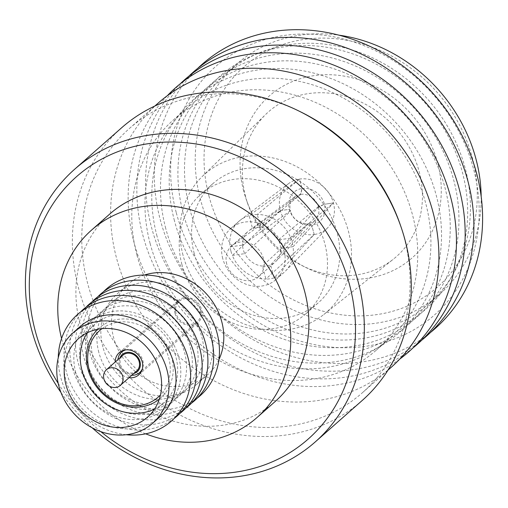 <?xml version="1.0" encoding="UTF-8"?>
<svg xmlns="http://www.w3.org/2000/svg" width="508" height="508" viewBox="0 0 508 508"><rect width="100%" height="100%" fill="white"/><g stroke="black" fill="none" stroke-linecap="round" stroke-linejoin="round"><path stroke-width="0.38" stroke-dasharray="2.54 1.91" d="M302.063 188.474A19.514 17.081 48.6 0 1 324.415 204.241L318.472 207.188L280.632 248.444L293.072 246.647A34.093 29.845 48.6 0 1 285.566 270.98A34.093 29.845 48.6 0 1 284.143 272.332A34.093 29.845 48.6 0 1 274.047 277.889L314.223 234.518A29.547 25.864 48.6 0 0 327.673 227.768A29.547 25.864 48.6 0 0 333.439 202.959A29.547 25.864 48.6 0 0 299.574 179.057L302.063 188.474L300.787 194.323L260.725 227.463A20.453 17.907 48.6 0 1 278.378 239.909L290.817 238.112L333.432 202.94L324.415 204.241L333.439 202.959L293.072 246.647A34.093 29.845 -131.4 0 0 290.817 238.112A34.093 29.845 48.6 0 0 257.289 214.471L299.574 179.057A29.547 25.864 48.6 0 0 288.658 183.559A29.547 25.864 48.6 0 0 280.34 210.623A29.547 25.864 48.6 0 0 314.204 234.525L265.881 279.076A34.093 29.845 48.6 0 1 232.353 255.429L280.346 210.642L230.099 246.901A34.093 29.845 48.6 0 1 239.027 221.209A34.093 29.845 48.6 0 1 240.551 219.964A34.093 29.845 48.6 0 1 249.123 215.652L299.555 179.064L302.038 188.481A19.514 17.081 48.6 0 0 289.357 209.315L290.36 210.75A15.577 13.633 48.6 0 1 294.907 196.653A15.577 13.633 48.6 0 1 300.323 194.386L302.038 188.481M280.346 210.642L289.363 209.334A19.514 17.081 48.6 0 0 311.715 225.101L308.045 223.622A15.577 13.633 48.6 0 1 290.493 211.239L289.363 209.334L280.34 210.623M314.204 234.525L311.715 225.101L314.223 234.518M300.787 194.323A15.577 13.633 48.6 0 1 318.345 206.705L324.415 204.241A19.514 17.081 48.6 0 1 311.734 225.101L308.515 223.552A15.577 13.633 48.6 0 0 315.462 219.939L276.085 261.182A20.453 17.907 48.6 0 1 275.12 262.109A20.453 17.907 48.6 0 1 270.612 264.897L308.515 223.552M318.472 207.188A15.577 13.633 48.6 0 1 315.462 219.939M308.045 223.622L262.446 266.078A20.453 17.907 48.6 0 1 244.792 253.632L290.493 211.239M290.36 210.75L242.538 245.097A20.453 17.907 48.6 0 1 248.05 231.432A20.453 17.907 48.6 0 1 249.091 230.588A20.453 17.907 48.6 0 1 252.559 228.644L300.323 194.386M318.345 206.705L278.378 239.909A20.453 17.907 48.6 0 1 280.632 248.444A20.453 17.907 48.6 0 1 276.085 261.182M400.075 224.206A176.149 154.203 48.6 0 1 362.49 392.652A176.149 154.203 48.6 0 1 87.681 283.483A176.149 154.203 48.6 0 1 129.381 128.511A176.149 154.203 48.6 0 1 301.193 112.16M391.319 367.214A176.149 154.203 48.6 0 1 116.51 258.039A176.149 154.203 48.6 0 1 158.21 103.067M136.931 255.086A153.416 134.309 48.6 0 1 173.247 120.11A153.416 134.309 48.6 0 1 375.463 146.272A153.416 134.309 48.6 0 1 376.282 350.171A153.416 134.309 48.6 0 1 136.931 255.086M150.108 243.453A153.416 134.309 48.6 0 1 186.43 108.477A153.416 134.309 48.6 0 1 388.645 134.639A153.416 134.309 48.6 0 1 389.458 338.538A153.416 134.309 48.6 0 1 150.108 243.453M399.752 359.093A176.149 154.203 48.6 0 1 134.048 242.564A176.149 154.203 48.6 0 1 167.316 95.714M156.985 236.029A155.467 136.1 48.6 0 1 333.108 79.356A155.467 136.1 48.6 0 1 399.879 332.067A155.467 136.1 48.6 0 1 156.985 236.029M413.131 347.796A176.149 154.203 48.6 0 1 142.761 234.874A176.149 154.203 48.6 0 1 180.188 83.839M165.703 228.34A155.467 136.1 48.6 0 1 341.827 71.666A155.467 136.1 48.6 0 1 408.597 324.377A155.467 136.1 48.6 0 1 165.703 228.34M421.843 340.106A176.149 154.203 48.6 0 1 151.473 227.184A176.149 154.203 48.6 0 1 188.9 76.149M174.415 220.65A155.467 136.1 48.6 0 1 350.539 63.97A155.467 136.1 48.6 0 1 417.309 316.687A155.467 136.1 48.6 0 1 174.415 220.65M430.562 332.416A176.149 154.203 48.6 0 1 160.191 219.494A176.149 154.203 48.6 0 1 197.618 68.459M183.128 212.96A155.467 136.1 48.6 0 1 359.258 56.28A155.467 136.1 48.6 0 1 426.022 308.997A155.467 136.1 48.6 0 1 183.128 212.96M176.193 212.395A165.544 144.92 48.6 0 1 363.741 45.561A165.544 144.92 48.6 0 1 434.842 314.662A165.544 144.92 48.6 0 1 176.193 212.395M189.649 208.566A153.416 134.309 48.6 0 1 225.965 73.584A153.416 134.309 48.6 0 1 428.18 99.746A153.416 134.309 48.6 0 1 429 303.644A153.416 134.309 48.6 0 1 189.649 208.566M481.165 196.348A153.416 134.309 48.6 0 1 439.706 294.196A153.416 134.309 48.6 0 1 200.355 199.111A153.416 134.309 48.6 0 1 236.677 64.135A153.416 134.309 48.6 0 1 338.912 35.16M208.953 196.044A146.602 128.34 48.6 0 1 375.031 48.304A146.602 128.34 48.6 0 1 437.998 286.607A146.602 128.34 48.6 0 1 208.953 196.044M243.669 191.021A107.963 94.513 48.6 0 1 334.118 74.924A107.963 94.513 48.6 0 1 440.309 204.343A107.963 94.513 48.6 0 1 306.794 267.957A107.963 94.513 48.6 0 1 246.183 199.282A107.963 94.513 48.6 0 1 243.669 191.021M245.637 196.812A96.596 84.563 48.6 0 1 265.735 114.402A96.596 84.563 48.6 0 1 395.827 128.302A96.596 84.563 48.6 0 1 393.44 259.112A96.596 84.563 48.6 0 1 302.12 265.646A96.596 84.563 48.6 0 1 247.891 204.203A96.596 84.563 48.6 0 1 245.637 196.812M183.001 255.105A92.05 80.582 48.6 0 1 202.152 176.574A92.05 80.582 48.6 0 1 326.123 189.814A92.05 80.582 48.6 0 1 323.85 314.471A92.05 80.582 48.6 0 1 183.001 255.105M194.234 253.479A79.553 69.64 48.6 0 1 213.068 183.49A79.553 69.64 48.6 0 1 317.919 197.053A79.553 69.64 48.6 0 1 318.338 302.781A79.553 69.64 48.6 0 1 194.234 253.479M181.877 264.382A79.553 69.64 48.6 0 1 200.711 194.393A79.553 69.64 48.6 0 1 305.562 207.963A79.553 69.64 48.6 0 1 305.987 313.684A79.553 69.64 48.6 0 1 181.877 264.382M222.72 258.47A34.093 29.845 48.6 0 1 230.791 228.479A34.093 29.845 48.6 0 1 275.723 234.29A34.093 29.845 48.6 0 1 275.908 279.603A34.093 29.845 48.6 0 1 222.72 258.47M230.956 251.206A34.093 29.845 -131.4 0 0 232.353 255.429L244.792 253.632A20.453 17.907 48.6 0 1 243.205 249.428A20.453 17.907 48.6 0 1 242.538 245.097L230.099 246.901A34.093 29.845 -131.4 0 0 230.956 251.206M274.047 277.889A34.093 29.845 48.6 0 1 265.881 279.076L262.446 266.078A20.453 17.907 48.6 0 0 270.612 264.897L274.047 277.889M257.289 214.471A34.093 29.845 -131.4 0 0 249.123 215.652L252.559 228.644A20.453 17.907 48.6 0 1 260.725 227.463L257.289 214.471M226.733 263.969A20.453 17.907 48.6 0 1 231.578 245.974A20.453 17.907 48.6 0 1 258.54 249.46A20.453 17.907 48.6 0 1 258.648 276.644A20.453 17.907 48.6 0 1 226.733 263.969M136.709 370.923A10.452 9.15 48.6 0 1 120.396 364.439A10.452 9.15 48.6 0 1 122.873 355.244M133.788 373.501A11.366 9.95 48.6 0 1 119.583 364.56A11.366 9.95 48.6 0 1 119.952 357.822M131.788 375.266A13.64 11.938 48.6 0 1 118.364 364.128A13.64 11.938 48.6 0 1 117.951 359.588M125.666 349.898A13.64 11.938 48.6 0 1 139.567 354.457A13.64 11.938 48.6 0 1 142.361 368.814M176.022 313.239A13.64 11.938 48.6 0 1 179.254 301.244A13.64 11.938 48.6 0 1 197.225 303.568A13.64 11.938 48.6 0 1 197.301 321.691A13.64 11.938 48.6 0 1 176.022 313.239M175 313.392A14.776 12.935 48.6 0 1 178.499 300.393A14.776 12.935 48.6 0 1 197.974 302.908A14.776 12.935 48.6 0 1 198.05 322.548A14.776 12.935 48.6 0 1 175 313.392M129.032 377.692A14.776 12.935 48.6 0 1 115.697 365.728A14.776 12.935 48.6 0 1 115.202 362.014M102.006 328.67A44.323 38.799 48.6 0 1 158.058 338.137A44.323 38.799 48.6 0 1 160.477 394.932M97.714 329.305A46.596 40.792 48.6 0 1 160.376 336.093A46.596 40.792 48.6 0 1 159.322 399.11M87.306 332.791A52.273 45.764 48.6 0 1 94.38 324.612A52.273 45.764 48.6 0 1 163.278 333.527A52.273 45.764 48.6 0 1 163.557 403.003A52.273 45.764 48.6 0 1 154.565 409.004M159.76 416.966A60.23 52.73 48.6 0 1 65.792 379.635A60.23 52.73 48.6 0 1 80.054 326.644M126.155 434.727A71.025 62.179 48.6 0 1 60.623 377.038A71.025 62.179 48.6 0 1 58.249 357.784M75.762 372.726A57.391 50.241 48.6 0 1 140.779 314.884A57.391 50.241 48.6 0 1 165.424 408.178A57.391 50.241 48.6 0 1 75.762 372.726M174.231 418.414A71.025 62.179 48.6 0 1 66.389 371.951A71.025 62.179 48.6 0 1 80.41 312.109M81.528 367.633A57.391 50.241 48.6 0 1 146.545 309.797A57.391 50.241 48.6 0 1 171.19 403.085A57.391 50.241 48.6 0 1 81.528 367.633M179.997 413.328A71.025 62.179 48.6 0 1 72.155 366.865A71.025 62.179 48.6 0 1 86.176 307.022M87.293 362.547A57.391 50.241 48.6 0 1 152.311 304.711A57.391 50.241 48.6 0 1 176.955 397.999A57.391 50.241 48.6 0 1 87.293 362.547M185.763 408.235A71.025 62.179 48.6 0 1 77.921 361.772A71.025 62.179 48.6 0 1 91.942 301.93M93.059 357.461A57.391 50.241 48.6 0 1 158.077 299.618A57.391 50.241 48.6 0 1 182.721 392.913A57.391 50.241 48.6 0 1 93.059 357.461M191.529 403.149A71.025 62.179 48.6 0 1 83.687 356.686A71.025 62.179 48.6 0 1 97.707 296.843M98.825 352.368A57.391 50.241 48.6 0 1 163.843 294.532A57.391 50.241 48.6 0 1 188.487 387.82A57.391 50.241 48.6 0 1 98.825 352.368M197.294 398.062A71.025 62.179 48.6 0 1 89.452 351.6A71.025 62.179 48.6 0 1 103.473 291.757M102.864 346.926A60.23 52.73 48.6 0 1 117.119 293.935A60.23 52.73 48.6 0 1 196.507 304.203A60.23 52.73 48.6 0 1 196.831 384.251A60.23 52.73 48.6 0 1 102.864 346.926M218.935 359.562A60.23 52.73 48.6 0 1 207.537 374.802A60.23 52.73 48.6 0 1 113.57 337.471A60.23 52.73 48.6 0 1 127.826 284.48A60.23 52.73 48.6 0 1 144.367 275.069M145.663 433.832A125.006 109.436 48.6 0 1 61.963 340.081A125.006 109.436 48.6 0 1 61.563 338.538M275.107 401.561A125.006 109.436 48.6 0 1 80.086 324.085A125.006 109.436 48.6 0 1 109.677 214.103M100.755 431.59A175.012 153.206 48.6 0 1 58.198 383.375M92.119 427.761A181.832 159.175 48.6 0 1 60.928 392.424M362.128 400.552A181.832 159.175 48.6 0 1 78.454 287.858A181.832 159.175 48.6 0 1 121.501 127.889M288.658 183.559L240.551 219.964M327.673 227.768L285.566 270.98M294.907 196.653L249.091 230.588M362.49 392.652L387.972 370.161M129.381 128.511L154.864 106.02M376.282 350.171L389.458 338.538M173.247 120.11L186.43 108.477M429 303.644L439.706 294.196M225.965 73.584L236.677 64.135M302.12 265.646L306.794 267.957M247.891 204.203L246.183 199.282M323.85 314.471L393.44 259.112M202.152 176.574L265.735 114.402M305.987 313.684L318.338 302.781M200.711 194.393L213.068 183.49M275.908 279.603L284.143 272.332M230.791 228.479L239.027 221.209M258.648 276.644L275.12 262.109M231.578 245.974L248.05 231.432M141.719 370.738L197.301 321.691M123.673 350.291L179.254 301.244M138.741 374.885L198.05 322.548M119.189 352.73L178.499 300.393M147.498 417.176L163.557 403.003M78.315 338.785L94.38 324.612M196.831 384.251L207.537 374.802M117.119 293.935L127.826 284.48"/><path stroke-width="0.76" d="M60.928 392.424A181.832 159.175 48.6 0 1 31.502 329.292A181.832 159.175 48.6 0 1 74.549 169.323L121.501 127.889A181.832 159.175 48.6 0 1 298.856 111.004L301.193 112.16A176.149 154.203 48.6 0 1 400.075 224.206L400.933 226.67A181.832 159.175 48.6 0 1 362.128 400.552L315.182 441.985A181.832 159.175 48.6 0 1 92.119 427.761M154.864 106.02L158.21 103.067A176.149 154.203 48.6 0 1 390.385 133.102A176.149 154.203 48.6 0 1 391.319 367.214L387.972 370.161M167.316 95.714A176.149 154.203 48.6 0 1 407.918 117.627A176.149 154.203 48.6 0 1 399.752 359.093M180.188 83.839A176.149 154.203 48.6 0 1 416.636 109.938A176.149 154.203 48.6 0 1 413.131 347.796M188.9 76.149A176.149 154.203 48.6 0 1 425.348 102.248A176.149 154.203 48.6 0 1 421.843 340.106M197.618 68.459A176.149 154.203 48.6 0 1 434.061 94.558A176.149 154.203 48.6 0 1 430.562 332.416M338.912 35.16A153.416 134.309 48.6 0 1 481.165 196.348M103.924 378.981A10.452 9.15 48.6 0 1 106.401 369.78A10.452 9.15 48.6 0 1 120.18 371.564A10.452 9.15 48.6 0 1 120.237 385.458A10.452 9.15 48.6 0 1 103.924 378.981M106.401 369.78L122.873 355.244A10.452 9.15 48.6 0 1 136.652 357.022A10.452 9.15 48.6 0 1 136.709 370.923L120.237 385.458M119.952 357.822A11.366 9.95 48.6 0 1 137.249 356.495A11.366 9.95 48.6 0 1 133.788 373.501M117.951 359.588A13.64 11.938 48.6 0 1 121.59 352.127A13.64 11.938 48.6 0 1 125.666 349.898M142.361 368.814A13.64 11.938 48.6 0 1 139.637 372.58A13.64 11.938 48.6 0 1 131.788 375.266M115.202 362.014A14.776 12.935 48.6 0 1 119.189 352.73A14.776 12.935 48.6 0 1 138.665 355.251A14.776 12.935 48.6 0 1 138.741 374.885A14.776 12.935 48.6 0 1 129.032 377.692M160.477 394.932A44.323 38.799 48.6 0 1 120.078 403.276A44.323 38.799 48.6 0 1 89.148 369.57A44.323 38.799 48.6 0 1 102.006 328.67M159.322 399.11A46.596 40.792 48.6 0 1 87.928 369.138A46.596 40.792 48.6 0 1 97.714 329.305M154.565 409.004A52.273 45.764 48.6 0 1 82.004 370.605A52.273 45.764 48.6 0 1 87.306 332.791M65.938 384.778A52.273 45.764 48.6 0 1 78.315 338.785A52.273 45.764 48.6 0 1 147.218 347.701A52.273 45.764 48.6 0 1 147.498 417.176A52.273 45.764 48.6 0 1 65.938 384.778M58.795 385.813A60.23 52.73 48.6 0 1 73.05 332.823A60.23 52.73 48.6 0 1 152.438 343.09A60.23 52.73 48.6 0 1 152.762 423.145A60.23 52.73 48.6 0 1 58.795 385.813M73.05 332.823L80.054 326.644A60.23 52.73 48.6 0 1 159.442 336.912A60.23 52.73 48.6 0 1 159.76 416.966L152.762 423.145M58.249 357.784A71.025 62.179 48.6 0 1 124.651 301.123A71.025 62.179 48.6 0 1 190.633 375.882A71.025 62.179 48.6 0 1 126.155 434.727M80.41 312.109A71.025 62.179 48.6 0 1 176.822 321.577A71.025 62.179 48.6 0 1 174.231 418.414M86.176 307.022A71.025 62.179 48.6 0 1 182.588 316.484A71.025 62.179 48.6 0 1 179.997 413.328M91.942 301.93A71.025 62.179 48.6 0 1 188.354 311.398A71.025 62.179 48.6 0 1 185.763 408.235M97.707 296.843A71.025 62.179 48.6 0 1 194.119 306.311A71.025 62.179 48.6 0 1 191.529 403.149M103.473 291.757A71.025 62.179 48.6 0 1 199.885 301.219A71.025 62.179 48.6 0 1 197.294 398.062M144.367 275.069A60.23 52.73 48.6 0 1 207.213 294.754A60.23 52.73 48.6 0 1 218.935 359.562M61.563 338.538A125.006 109.436 48.6 0 1 91.554 230.099A125.006 109.436 48.6 0 1 256.324 251.416A125.006 109.436 48.6 0 1 256.991 417.557A125.006 109.436 48.6 0 1 145.663 433.832M91.554 230.099L109.677 214.103A125.006 109.436 48.6 0 1 274.447 235.42A125.006 109.436 48.6 0 1 275.107 401.561L256.991 417.557M58.198 383.375A175.012 153.206 48.6 0 1 35.16 330.587A175.012 153.206 48.6 0 1 195.548 143.904A175.012 153.206 48.6 0 1 347.834 378.403A175.012 153.206 48.6 0 1 100.755 431.59M74.549 169.323A181.832 159.175 48.6 0 1 314.211 200.323A181.832 159.175 48.6 0 1 315.182 441.985M298.856 111.004A181.832 159.175 48.6 0 1 400.933 226.67M139.637 372.58L141.719 370.738M121.59 352.127L123.673 350.291"/></g></svg>

